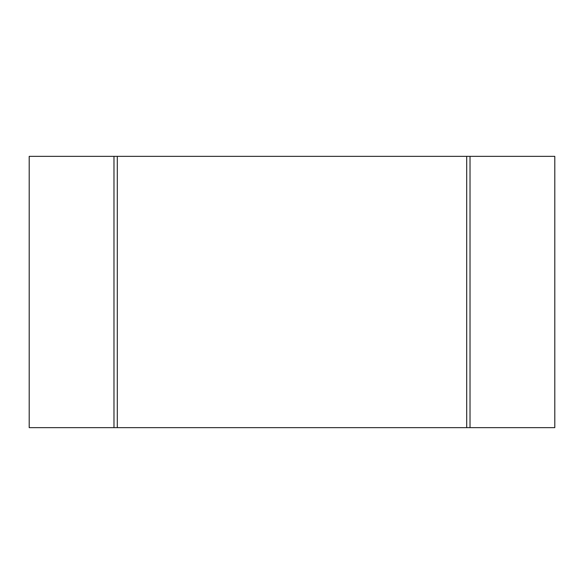 <?xml version="1.0" encoding="UTF-8"?>
<svg xmlns="http://www.w3.org/2000/svg" width="584" height="584" viewBox="0 0 584 584"><rect width="100%" height="100%" fill="white"/><g stroke="black" fill="none" stroke-linecap="round" stroke-linejoin="round"><path stroke-width="0.88" d="M470.025 427.641L554.8 427.641L554.8 156.359L29.2 156.359L29.2 427.641L470.025 427.641L470.025 156.359M113.975 427.641L113.975 156.359M117.296 427.641L117.296 156.359M466.704 427.641L466.704 156.359"/></g></svg>
